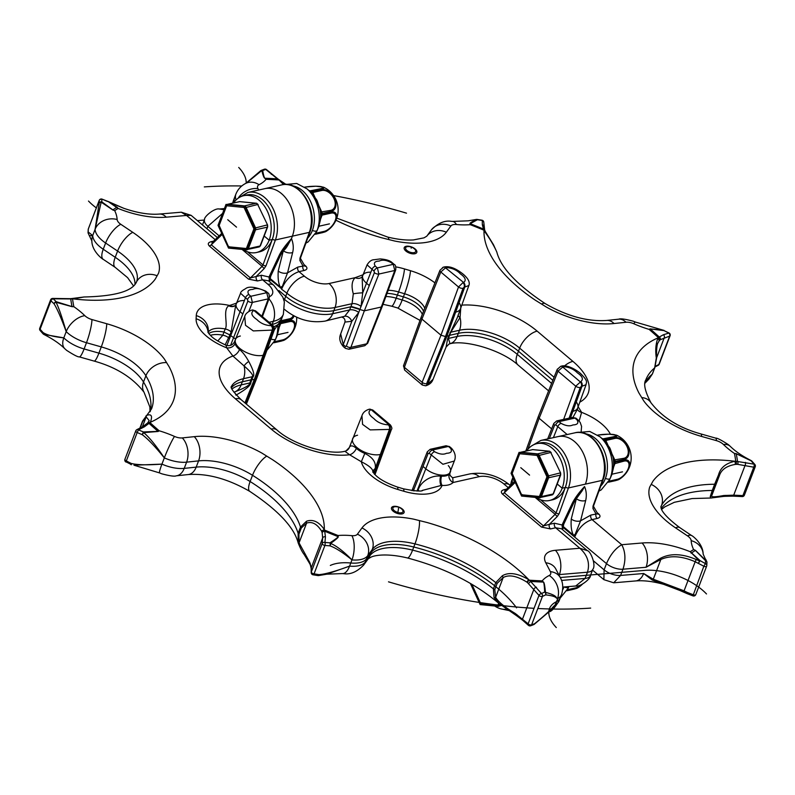 <?xml version="1.0" encoding="UTF-8"?>
<svg xmlns="http://www.w3.org/2000/svg" width="795" height="795" viewBox="0 0 795 795"><rect width="100%" height="100%" fill="white"/><g stroke="black" fill="none" stroke-linecap="round" stroke-linejoin="round"><path stroke-width="1.19" d="M529.271 625.595A2.236 1.471 -48.5 0 1 528.407 625.337A2.236 1.471 -48.5 0 1 528.138 623.807L538.99 595.405A2.236 1.292 141.4 0 1 541.514 593.547A2.236 1.709 64.5 0 1 542.438 596.429L545.638 594.889A2.236 1.709 -116 0 0 544.694 592.007L541.514 593.547L529.48 580.201A40.316 19.448 -159.1 0 0 528.755 579.684L526.747 582.039C516.8 575.868 508.949 574.378 503.185 577.558A2.236 0.576 -114.6 0 1 502.361 575.759C508.909 571.903 517.704 573.215 528.755 579.684A130.897 63.133 20.9 0 0 426.826 522.444L413.658 519.155A67.863 32.734 20.9 0 0 361.964 527.959L357.402 534.19A9.411 4.541 -159.1 0 1 351.887 535.661A62.268 30.031 20.9 0 0 338.054 535.512L338.064 536.605A2.236 1.809 -2 0 1 338.223 536.655L338.054 535.512A349.999 168.808 20.9 0 1 324.539 530.056L325.443 536.844L324.936 542.448L329.955 542.836C335.788 539.05 338.491 536.973 338.064 536.605A351.947 169.742 20.9 0 1 324.897 531.308A2.236 1.729 164.7 0 0 322.154 532.69L322.661 537.947L322.154 543.561A2.236 1.083 20.9 0 0 324.907 545.45L329.935 545.847A2.236 1.163 -68.9 0 0 330.641 543.422C336.186 539.388 338.72 537.132 338.223 536.655M321.548 531.08A38.081 18.364 -159.1 0 1 321.786 531.597A2.236 1.779 156.9 0 1 324.539 530.056A40.316 19.448 -159.1 0 0 324.3 529.51L321.548 531.08C317.066 523.925 312.087 521.272 306.602 523.1A2.236 1.401 -107.7 0 1 306.512 521.222C312.952 518.996 318.884 521.759 324.3 529.51A130.897 63.133 20.9 0 0 273.013 460.007L261.873 453.08A67.863 32.734 20.9 0 0 194.258 436.654L182.293 437.916A9.411 4.541 -159.1 0 1 174.493 436.425A62.268 30.031 20.9 0 0 159.159 430.781L158.046 431.377A2.236 1.709 57.6 0 1 158.185 431.466L159.159 430.781A349.999 168.808 20.9 0 1 150.007 422.632L144.362 426.826L138.419 429.866L143.398 431.953L158.046 431.377A351.947 169.742 20.9 0 1 149.112 423.437A2.236 1.819 -135.1 0 0 146.976 423.656L146.976 423.656A2.236 1.819 -135.1 0 0 146.618 424.222M147.641 423.139L150.344 422.264A40.316 19.448 -159.1 0 1 150.007 422.632A2.236 1.928 -137.1 0 0 147.671 422.94L149.192 420.605L146.181 416.888A2.236 1.988 -117 0 1 147.005 415.258C151.537 413.807 152.65 416.143 150.344 422.264A130.897 63.133 20.9 0 0 169.295 367.052L164.436 359.121A67.863 32.734 20.9 0 0 106.729 323.734L91.932 319.55A9.411 4.541 -159.1 0 1 84.826 315.665A62.268 30.031 20.9 0 0 73.846 306.691L72.017 306.582A2.236 0.924 90.1 0 1 72.077 306.681L73.846 306.691A349.999 168.808 20.9 0 1 72.554 298.95L53.195 298.801L56.256 301.712L72.017 306.582A351.947 169.742 20.9 0 1 70.745 299.039A2.236 1.173 -95.5 0 0 70.01 298.682L52.788 298.423A2.236 2.236 0 0 0 50.592 299.864A2.236 1.083 20.9 0 0 50.95 300.828L54.01 303.74A2.236 1.053 -30.9 0 1 56.057 302.279L72.077 306.681M157.032 275.736A17.47 15.264 -150.6 0 0 136.67 281.589C132.864 291.139 115.325 296.277 84.051 296.982L73.329 298.9A130.897 63.133 20.9 0 0 155.283 279.075L158.563 273.172A67.863 32.734 20.9 0 0 132.805 232.349L120.82 224.309A9.411 4.541 -159.1 0 1 117.133 219.519A62.268 30.031 20.9 0 0 114.689 210.635L112.801 209.969L114.689 210.635A349.999 168.808 20.9 0 1 118.097 208.449L107.961 201.413L123.782 208.3C137.376 212.961 149.221 214.879 159.298 214.064L181.3 212.205L186.567 215.455L191.128 215.346L181.3 212.205M269.455 281.629L269.028 277.008L261.446 275.249L250.415 277.932L211.271 244.81A3.359 1.729 -49.8 0 1 209.323 245.983C207.525 243.946 208.111 242.515 211.092 241.71L213.557 241.153M248.467 279.105A3.359 1.729 -49.8 0 0 250.415 277.932L262.092 266.335L264.169 268.601L256.308 276.392A3.359 2.375 -102.6 0 0 257.481 280.953L248.467 279.105L209.323 245.983M505.431 490.247A3.359 2.375 77.4 0 1 504.139 489.68C501.188 490.495 500.602 491.916 502.37 493.953L541.514 527.075L550.518 528.933L555.655 527.781L561.528 528.774L587.406 550.677L579.843 548.242L555.655 527.781A3.359 2.375 -102.6 0 1 554.493 523.219L562.075 524.978L562.502 529.599M502.361 575.759L495.772 582.606A113.427 54.706 20.9 0 0 414.97 543.899A50.393 24.307 20.9 0 0 372.289 549.464L367.727 555.695A26.881 12.958 -159.1 0 1 351.966 559.889C343.629 551.392 336.514 545.897 330.641 543.422A2.236 1.769 51.5 0 0 329.955 542.836A2.236 0.865 -85.7 0 1 329.935 545.847C335.411 547.735 342.754 552.416 351.966 559.889A17.47 7.632 95.4 0 0 351.887 535.661M497.183 583.321A2.236 1.083 -159.1 0 1 495.772 582.606L493.387 588.837L494.043 597.532A2.236 0.994 151.8 0 0 495.633 597.343L503.185 577.558L497.183 583.321L494.798 589.552L495.633 597.343C498.366 601.914 504.765 607.211 514.842 613.203L515.458 614.515M526.747 582.039A38.081 18.364 -159.1 0 1 527.423 582.526L538.99 595.405A2.236 1.083 20.9 0 0 542.438 596.429L531.597 624.83A2.236 1.083 -159.1 0 1 528.138 623.807L515.528 613.69A38.081 18.364 20.9 0 0 514.842 613.203M494.043 597.532L498.992 603.485L515.567 615.012A2.236 0.954 -54.1 0 1 515.528 613.69M312.703 574.497A2.236 0.954 -80.8 0 0 313.081 574.805L317.96 575.58A2.236 0.964 -81.1 0 0 318.944 574.636L314.065 573.851A2.236 1.083 -159.1 0 1 311.312 571.963A2.236 2.027 -0.3 0 0 311.203 572.599L311.173 568.375A2.236 2.027 -0.3 0 1 311.292 567.729L309.881 562.751A38.081 18.364 20.9 0 0 309.653 562.234L309.802 563.675M309.653 562.234L299.049 542.876L306.602 523.1L301.305 527.989L298.92 534.23L299.049 542.876L298.195 542.995C300.49 548.659 302.498 552.505 304.207 554.542L309.881 563.933A2.236 1.779 -23.1 0 1 309.881 562.751M321.786 531.597L322.154 532.69M298.92 534.23A2.236 1.083 -159.1 0 1 298.125 533.306L298.195 542.995M261.883 316.201L268.283 298.85L266.732 292.709L264.685 290.97C259.856 288.386 255.92 287.86 252.86 289.41C248.229 289.589 246.887 291.298 248.815 294.528A3.359 1.729 130.2 0 0 245.476 297.747L240.567 293.256L235.718 305.23L231.126 331.913L229.914 334.924L223.942 332.052L229.914 334.924A15.681 7.562 20.9 0 0 230.55 335.5L235.628 339.038L230.55 335.5A15.681 7.562 -159.1 0 1 229.914 334.924L225.164 344.851M208.797 333.532A22.399 10.802 -159.1 0 1 223.942 332.052L225.233 328.961C228.235 324.986 222.461 309.951 228.712 305.787L236.562 303.124M231.126 331.913A6.718 3.2 22.1 0 0 225.233 328.961A22.399 10.802 -159.1 0 0 208.181 332.27M228.821 337.954A6.718 3.279 19.6 0 0 222.858 335.192L217.751 341.015M223.942 332.052L222.858 335.192A22.399 10.802 -159.1 0 0 210.367 335.331M248.765 361.477A6.718 2.624 -39.4 0 0 244.085 365.939L232.915 356.031A6.718 3.379 -50.4 0 0 239.524 349.532C242.535 351.907 245.615 355.892 248.765 361.477C253.297 369.923 254.748 375.002 253.118 376.681L251.796 379.752L250.832 379.881L251.796 379.752A17.917 8.646 20.9 0 0 254.35 379.414A17.917 8.646 -159.1 0 1 251.796 379.752L250.813 382.723C250.783 385.376 245.814 389.52 235.906 395.175M244.939 402.896L254.35 379.414L255.732 379.096L273.291 330.829L272.854 330.074L253.307 330.919L245.506 325.294L244.741 316.539L234.555 341.681C232.736 345.159 229.884 346.332 225.999 345.209L226.684 347.822A39.869 19.229 -159.1 0 1 196.107 318.775L196.266 315.605A39.869 19.229 -159.1 0 1 228.592 305.26L229.367 305.419A6.718 5.654 51.7 0 0 235.638 305.201L235.638 305.201A6.718 5.654 51.7 0 0 235.708 305.141M239.524 349.532A17.43 8.407 -159.1 0 1 235.032 343.609L234.555 341.681M231.415 387.761A44.798 21.604 -159.1 0 1 242.326 381.789L250.832 379.881L252.273 376.711C253.754 375.618 251.021 372.03 244.085 365.939A17.47 12.372 77.4 0 1 243.518 378.678L252.273 376.711A6.718 2.753 24.6 0 1 253.118 376.681M250.813 382.723A6.718 3.697 16.9 0 0 249.888 382.942C250.177 384.979 244.91 388.049 234.078 392.144L233.929 392.183M250.832 379.881L249.888 382.942L241.143 384.909A17.47 12.372 -102.6 0 1 234.078 392.144A6.718 1.183 75.2 0 1 235.479 394.121M235.032 343.609A6.718 5.515 -16.9 0 1 226.684 347.822L232.915 356.031A62.268 30.031 -159.1 0 0 235.399 398.792L271.145 429.042A62.268 30.031 20.9 0 0 349.591 454.77L361.318 461.746C369.526 465.83 373.402 469.378 372.934 472.369M235.817 305.012L235.757 305.081A6.718 5.605 43.2 0 1 235.757 305.081L235.757 305.081A6.718 5.605 43.2 0 1 228.712 305.787A17.47 4.939 101.6 0 0 228.592 305.26M269.515 296.654A18.364 8.854 20.9 0 0 267.995 284.362A17.47 9.003 -49.8 0 1 273.818 285.316L268.481 280.804L262.608 279.81L257.481 280.953M578.243 494.609L582.069 490.913L584.544 486.56C578.899 492.612 574.765 498.266 572.152 503.533L562.075 524.978A6.718 2.474 25.2 0 0 563.725 524.213L562.651 529.728M576.057 498.803L576.375 498.684A6.718 3.826 -165.9 0 0 585.686 500.502C586.78 495.573 586.392 490.932 584.544 486.56L582.139 490.833C579.615 493.437 576.842 497.412 573.801 502.768L573.801 502.768A6.718 2.474 25.2 0 1 572.152 503.533M585.418 484.135A31.353 22.21 -102.6 0 0 581.761 450.368A31.353 22.21 -102.6 0 0 557.881 436.634L574.855 432.828A31.353 22.21 77.4 0 1 598.734 446.561A31.353 22.21 77.4 0 1 602.391 480.329L585.418 484.135A31.353 22.21 -102.6 0 0 581.761 450.368A31.353 22.21 -102.6 0 0 557.881 436.634L540.908 440.44A31.353 22.21 77.4 0 1 564.798 454.174A31.353 22.21 77.4 0 1 568.455 487.941L559.074 513.749A2.236 1.063 20 0 1 556.053 512.884L565.434 487.077A2.236 1.063 20 0 0 568.455 487.941L585.418 484.135M515.2 480.955L505.232 490.435L504.318 492.781L543.462 525.902L549.355 524.372A3.359 2.375 -102.6 0 0 550.518 528.933M554.493 523.219L549.355 524.372L557.216 516.571L555.139 514.315L543.462 525.902A3.359 1.729 -49.8 0 1 541.514 527.075M515.677 481.979L504.318 492.781A3.359 1.729 -49.8 0 1 502.37 493.953M417.902 491.022L418.21 490.227C419.869 482.644 430.453 474.923 440.668 476.135L441.613 476.175A15.194 7.324 20.9 0 0 449.245 474.148L454.323 461.011L442.934 464.28L431.268 454.959L417.007 491.032M418.21 490.227A6.718 3.12 -159.1 0 1 419.064 490.962M440.668 476.135A6.718 2.792 -87.1 0 0 441.076 485.487L442.099 485.427C447.197 485.666 450.864 484.692 453.1 482.505L452.743 477.755L469.944 473.899C484.354 471.703 497.61 475.38 509.724 484.94A17.47 9.003 -49.8 0 0 503.901 483.976L508.194 487.613M422.125 490.485L441.076 485.487A17.47 15.304 -157.2 0 1 441.941 485.795L442.099 485.427A6.718 3.289 -87.1 0 1 441.613 476.175M369.128 409.306A3.359 2.375 77.4 0 1 369.427 409.206L368.81 409.346C365.183 410.588 362.898 412.714 361.954 415.715L349.611 446.8C351.191 445.22 353.437 445.747 356.359 448.39A17.43 8.407 20.9 0 0 364.816 453.428C372.776 457.364 376.244 462.412 375.22 468.553A6.718 4.979 -3.4 0 0 372.954 472.011M364.816 453.428L361.318 461.746A39.869 19.229 20.9 0 0 397.828 489.472L403.84 491.25A39.869 19.229 20.9 0 0 441.941 485.795M361.954 415.715L362.57 424.371L370.182 429.886L389.451 429.419A3.379 2.256 -102.8 0 0 388.278 424.828L390.405 424.947C391.895 427.263 392.243 428.734 391.448 429.36A3.359 1.59 20 0 1 390.504 430.016L374.495 474.059M349.611 446.8A6.718 6.608 -114.3 0 1 346.034 450.904L348.916 447.943M356.359 448.39A6.718 3.548 -49.1 0 1 349.591 454.77L344.941 451.282L346.034 450.904M411.989 490.674L412.734 488.647L414.215 490.913L412.863 489.541M434.607 451.739A3.359 1.729 130.2 0 0 431.268 454.959L429.211 453.229A3.359 1.729 130.2 0 1 432.559 450.01L448.42 446.452A3.359 1.729 -49.8 0 1 449.543 446.631L446.045 445.747L448.42 446.452L450.477 448.181C452.504 451.401 451.182 453.1 446.522 453.289C443.491 454.82 439.526 454.303 434.607 451.739L432.559 450.01L430.175 449.304L427.293 451.818A3.359 1.58 21.6 0 0 428.117 453.528L413.38 490.833M390.504 430.016L389.451 429.419L375.22 468.553L374.415 474.267M390.405 424.957L372.706 409.972L371.215 409.733L388.904 424.699A3.359 2.375 -102.6 0 1 390.067 429.26M375.17 470.729A6.718 4.512 5.5 0 0 373.282 472.528M269.614 281.758L270.678 276.243A6.718 2.474 25.2 0 1 269.028 277.008L279.115 255.563A6.718 2.474 25.2 0 0 280.764 254.797L280.764 254.797C283.795 249.441 286.568 245.466 289.092 242.863L291.497 238.589L289.022 242.942C287.045 246.957 285.147 249.55 283.328 250.713L283.01 250.823M300.381 258.256L300.59 257.719A2.236 1.063 20 0 1 299.963 258.166L309.344 232.359A31.353 22.21 -102.6 0 0 305.687 198.591A31.353 22.21 -102.6 0 0 281.808 184.857L264.834 188.663A31.353 22.21 77.4 0 1 288.714 202.397A31.353 22.21 77.4 0 1 292.381 236.165L291.497 238.589C285.385 245.297 281.261 250.952 279.115 255.563M212.384 242.276A3.359 2.375 77.4 0 1 211.092 241.71M222.63 234.008L211.271 244.81L212.881 242.237M281.808 184.857C300.43 179.531 318.626 211.092 309.971 231.921A2.236 1.063 -160 0 1 309.344 232.359L292.381 236.165A31.353 22.21 77.4 0 0 288.714 202.397A31.353 22.21 77.4 0 0 264.834 188.663L247.861 192.47A31.353 22.21 -102.6 0 1 271.751 206.203A31.353 22.21 -102.6 0 1 275.408 239.971L266.027 265.769A2.236 1.063 -160 0 1 263.006 264.914L272.387 239.106A2.236 1.063 20 0 0 275.408 239.971L292.381 236.165L291.497 238.589C293.375 243.508 293.753 248.149 292.639 252.522A6.718 3.826 -165.9 0 1 283.328 250.713L278.23 271.035A6.718 3.826 -165.9 0 0 287.542 272.854L297.857 267.08A3.359 2.375 -102.6 0 0 299.019 271.642L304.157 270.489C307.109 269.674 307.705 268.253 305.926 266.216L304.048 264.626M111.221 203.053L107.961 201.413A2.236 0.984 -60 0 0 107.504 201.483L102.088 199.138L107.832 201.403M88.066 232.677A2.236 1.888 2.5 0 1 88.175 231.951L88.315 229.01L99.166 200.608A2.236 1.978 -179.7 0 1 101.83 199.306L101.83 201.86L112.85 209.89A351.947 169.742 20.9 0 1 116.994 207.247L107.772 201.314A2.236 2.236 0 0 1 108.001 201.413M561.548 580.42L585.1 578.432A13.435 6.479 20.9 0 0 590.427 575.56C591.112 578.353 580.33 587.187 575.739 585.995L585.1 578.432L587.485 572.201C590.109 563.208 587.565 555.218 579.843 548.242L555.417 550.299A26.434 12.75 20.9 0 0 545.777 562.781L550.369 571.615A17.47 13.455 -27.5 0 1 560.415 577.846C560.952 578.83 564.539 584.683 561.528 594.571A26.881 12.958 -159.1 0 1 557.851 598.466L557.643 598.168C555.109 598.655 559.481 595.992 545.459 592.345A2.236 1.769 -8.8 0 0 544.694 592.007C544.366 585.617 543.909 582.308 543.333 582.079L542.21 580.877L543.462 582.059A2.236 1.183 -41.9 0 0 543.333 582.079A351.947 169.742 20.9 0 1 530.941 581.443A2.236 0.944 131.8 0 0 528.735 583.59M318.696 575.5L326.825 574.179L349.581 566.12A17.47 7.632 95.4 0 1 342.406 573.583L326.825 574.179L318.547 575.59A2.236 0.616 83.8 0 1 318.378 575.53M317.96 575.58A2.236 2.236 0 0 0 318.547 575.59A2.236 0.616 83.8 0 0 318.944 574.636C324.946 574.268 335.162 571.426 349.581 566.12L351.966 559.889M311.203 572.599A2.236 2.236 0 0 0 313.081 574.805A2.236 0.954 -80.8 0 0 314.065 573.851L324.907 545.45A2.236 0.855 94.5 0 0 324.936 542.448A2.236 1.838 -174.9 0 0 322.154 543.561L311.312 571.963L311.292 567.729L322.661 537.947A2.236 1.838 -174.9 0 1 325.443 536.844M215.157 239.643L186.567 215.455L166.225 217.174A64.147 30.935 20.9 0 1 118.097 208.449L116.994 207.247A2.236 1.61 -42.4 0 1 117.203 207.247M174.493 436.425A17.47 1.62 113.8 0 0 164.327 457.89C155.989 445.528 149.112 437.111 143.706 432.629L158.185 431.466M306.512 521.222L300.5 527.065A113.427 54.706 20.9 0 0 252.512 475.291A50.393 24.307 20.9 0 0 198.571 460.881L186.606 462.153A26.881 12.958 -159.1 0 1 164.327 457.89C154.945 446.303 147.562 438.552 142.156 434.636L143.706 432.629A2.236 1.053 87.3 0 0 143.398 431.953L142.156 434.636L137.177 432.54L138.419 429.866A2.236 1.65 -117.1 0 0 136.839 429.668A2.236 2.236 0 0 0 135.776 430.87A2.236 1.083 20.9 0 0 137.177 432.54L126.326 460.941A2.236 1.083 -159.1 0 1 124.924 459.262A2.236 2.236 0 0 0 125.998 462.054L126.326 460.941L131.165 463.425C137.098 464.966 147.353 465.204 161.942 464.121A17.47 1.62 113.8 0 0 159.596 472.936L133.967 465.204L161.942 464.121L164.327 457.89M131.165 463.425A2.236 0.537 101.7 0 0 131.384 464.727A2.236 2.236 0 0 1 130.827 464.528L131.165 463.425M126.186 461.915L131.006 464.389M142.375 426.845L146.181 416.888L142.623 421.638L140.208 427.949M43.795 334.387L63.819 337.865A17.47 10.256 134.4 0 0 64.763 348.677C59.814 343.808 53.195 339.246 44.908 334.983L43.655 334.317A2.236 1.59 119.5 0 0 43.795 334.387M43.328 334.039A2.236 1.322 -41.6 0 1 43.079 333.85A2.236 1.322 -41.6 0 1 43.019 332.529C46.766 335.003 53.702 336.782 63.819 337.865L66.204 331.634C62.119 317.354 58.731 307.576 56.057 302.279L56.256 301.712A2.236 1.411 -46.5 0 0 54.01 303.74C57.111 308.639 61.175 317.94 66.204 331.634A17.47 10.256 134.4 0 1 84.826 315.665M52.788 298.423A2.236 0.795 -87.3 0 1 53.195 298.801A2.236 1.421 133.7 0 0 50.95 300.828L40.098 329.229L43.019 332.529A2.236 1.59 119.5 0 0 43.655 334.317A2.236 2.236 0 0 1 43.079 333.85L40.157 330.541A2.236 1.332 -41.3 0 1 40.098 329.229A2.236 1.083 -159.1 0 1 39.75 328.265A2.236 2.236 0 0 0 40.157 330.541M89.269 235.698L92.697 235.578A17.47 14.976 177.2 0 0 91.842 240.895L88.126 233.104A2.236 2.147 166.2 0 1 88.175 231.951L92.697 235.578L95.082 229.348L101.164 202.168L112.801 209.969M99.385 200.181A2.236 1.083 20.9 0 0 99.196 200.429L88.354 228.831A2.236 2.236 0 0 0 88.205 229.507A2.236 1.888 3.2 0 1 88.315 229.01A2.236 1.083 -159.1 0 1 88.354 228.831A2.236 1.083 -159.1 0 1 88.444 228.672M102.088 199.138A2.236 2.236 0 0 0 99.196 200.429A2.236 1.083 20.9 0 0 99.166 200.608L99.166 203.162A2.236 1.6 7.2 0 1 101.164 202.168A2.236 1.252 125.6 0 1 101.83 201.86A2.236 1.978 -0.5 0 0 99.166 203.162L95.082 229.348A17.47 14.976 177.2 0 1 117.133 219.519M147.005 415.258L145.942 415.974M536.486 587.247A2.236 1.292 141.4 0 0 533.962 589.115L522.593 618.888A2.236 1.471 -48.5 0 0 522.862 620.418L528.407 625.337A2.236 2.236 0 0 0 530.682 625.764L533.733 624.602A2.236 1.809 -111 0 0 534.638 623.678C553.34 608.523 552.356 606.823 554.9 605.343L557.822 598.486A2.236 1.083 20.9 0 0 557.851 598.466L557.623 598.228C555.298 598.893 558.428 596.26 545.638 594.889A2.236 1.978 -94.1 0 0 545.459 592.345C544.863 585.816 544.187 582.387 543.462 582.059M533.733 624.602A2.236 2.236 0 0 0 534.23 624.333A2.236 1.431 54.6 0 0 534.638 623.678L531.597 624.83A2.236 1.799 -110.5 0 1 530.682 625.764M547.914 612.448L554.88 605.402A17.47 13.972 63.7 0 1 549.146 611.663L534.23 624.333A2.236 1.431 54.6 0 1 534.041 624.443M554.9 605.343A2.236 1.779 63.2 0 1 554.88 605.402L555.476 604.697A2.236 1.083 20.9 0 0 555.476 604.697L557.851 598.466M248.815 294.528L250.872 296.267L252.393 302.418L248.875 311.302M273.291 330.829A3.359 1.59 20 0 0 274.225 330.163C275.04 329.647 274.682 328.176 273.182 325.761L271.065 325.652A3.359 2.375 -102.6 0 1 272.238 330.213L254.35 379.414L256.686 378.43L274.225 330.163A3.359 1.59 20 0 0 273.381 328.504M244.741 316.539C245.248 314.045 247.513 311.928 251.518 310.179L251.518 310.179A3.379 2.395 72.9 0 1 253.386 310.696L255.483 310.785L252.214 310.01A3.359 2.375 77.4 0 1 253.993 310.547L271.691 325.513A3.359 2.375 -102.6 0 1 272.854 330.074M335.947 220.225A130.897 63.133 20.9 0 0 381.481 237.735L394.638 241.014A67.863 32.734 20.9 0 0 446.333 232.22L450.894 225.979A9.411 4.541 -159.1 0 1 456.409 224.518A62.268 30.031 20.9 0 0 470.243 224.667L470.183 223.703A2.236 1.997 170.8 0 0 470.014 223.663L470.243 224.667A349.999 168.808 20.9 0 1 483.758 230.113L482.327 224.727L482.297 220.503L477.427 219.718L470.183 223.703A351.947 169.742 20.9 0 1 483.35 229.01A2.236 1.898 -24.1 0 1 484.652 230.003L483.797 222.401A2.236 2.236 0 0 0 481.919 220.195L477.04 219.42A2.236 0.964 98.9 0 1 477.427 219.718A2.236 1.948 -119.8 0 0 476.622 219.47C471.713 221.845 469.507 223.236 470.014 223.663M485.198 231.325A2.236 1.779 -23.1 0 0 483.758 230.113A40.316 19.448 -159.1 0 0 484.006 230.659L485.338 231.554L493.466 244.691L496.805 252.005C493.784 245.267 489.521 238.152 484.006 230.659A130.897 63.133 20.9 0 0 535.283 300.162L546.423 307.089A67.863 32.734 20.9 0 0 614.038 323.525L626.003 322.263A9.411 4.541 -159.1 0 1 633.804 323.754A62.268 30.031 20.9 0 0 649.137 329.388L650.201 328.931A2.236 1.898 -112.9 0 0 650.062 328.852L649.137 329.388A349.999 168.808 20.9 0 1 658.29 337.547L663.408 334.745L668.814 333.085L663.994 330.611L650.201 328.931A351.947 169.742 20.9 0 1 659.135 336.871A2.236 1.988 51.9 0 1 660.228 339.743L669.668 336.106A2.236 1.083 20.9 0 0 670.076 335.738A2.236 2.236 0 0 0 669.002 332.946L663.994 330.611A2.236 1.232 -83.5 0 0 663.557 330.273L650.062 328.852M656.372 358.336L656.312 357.969C655.199 350.456 655.756 343.768 657.962 337.915A130.897 63.133 20.9 0 0 639.001 393.118L643.861 401.048A67.863 32.734 20.9 0 0 701.568 436.435L716.375 440.629A9.411 4.541 -159.1 0 1 723.47 444.504A62.268 30.031 20.9 0 0 734.461 453.488L736.22 453.726A2.236 1.103 -80.7 0 0 736.17 453.637L734.461 453.488A349.999 168.808 20.9 0 1 735.743 461.219L754.038 464.151L751.126 460.852L736.22 453.726A351.947 169.742 20.9 0 1 737.502 461.269A2.236 1.342 93.3 0 1 737.681 464.34L753.759 467.192A2.236 1.083 20.9 0 0 755.25 466.735A2.236 2.236 0 0 0 754.843 464.459L751.921 461.15A2.236 1.322 138.4 0 0 751.126 460.852L736.17 453.637M735.455 464.389A38.081 18.364 -159.1 0 1 736.19 464.34A2.236 1.342 86.7 0 0 735.743 461.219A40.316 19.448 -159.1 0 0 734.968 461.269L735.455 464.389C726.67 465.84 721.304 469.626 719.356 475.728A2.236 0.537 -152.7 0 0 718.541 474.863C720.429 467.738 725.905 463.207 734.968 461.269A130.897 63.133 20.9 0 0 653.013 481.104L649.744 486.997A67.863 32.734 20.9 0 0 675.502 527.83L687.476 535.87A9.411 4.541 -159.1 0 1 691.173 540.65A62.268 30.031 20.9 0 0 693.608 549.544L695.436 550.349L693.608 549.544A349.999 168.808 20.9 0 1 690.199 551.72L699.501 560.932L696.221 559.521C682.229 553.558 670.334 553.141 660.536 558.259L646.017 567.272L622.982 569.21A13.435 6.479 -159.1 0 1 606.486 563.615L562.86 527.214M597.85 514.007L597.939 514.077A3.359 1.729 130.2 0 0 598.973 514.196C600.772 516.233 600.185 517.654 597.204 518.459L592.066 519.612C584.424 522.126 578.681 527.86 574.815 536.814A3.359 1.59 20 0 0 574.715 536.734L575.093 534.469L573.483 535.224L574.467 536.784M283.596 184.549A130.897 63.133 20.9 0 1 279.542 180.485L285.773 184.45M593.557 560.922L604.111 569.846L603.872 579.654L592.523 570.055M549.325 438.552L554.622 425.166L555.715 424.858L567.173 434.547M561.041 366.266A3.359 2.375 77.4 0 1 561.34 366.167C566.199 364.517 574.755 368.681 580.211 373.203C589.065 381.739 585.995 382.435 586.064 384.701L581.98 386.251A3.379 2.514 -102.4 0 0 580.807 381.66L575.729 386.181L563.655 419.372M586.064 384.701L576.981 410.011L573.036 417.305M577.339 408.998A6.718 5.515 163.1 0 0 581.612 412.347L579.128 421.002M269.813 279.244L281.678 288.764A3.359 1.59 -160 0 1 281.768 288.843C285.504 279.999 291.258 274.265 299.019 271.642L304.406 276.193A17.47 9.003 130.2 0 0 286.906 293.196L281.619 289.231L280.436 287.253C278.518 284.093 277.783 278.687 278.23 271.035M696.221 559.521L695.178 561.737C681.852 555.983 670.404 555.228 660.844 559.471L653.291 579.237A2.236 1.719 116.7 0 1 652.228 580.012L643.642 573.503L653.291 579.237L684.078 590.824L695.178 561.737L703.843 566.239L705.413 563.635L700.057 560.604L698.497 563.208L699.501 560.932A2.236 0.795 129.2 0 1 700.057 560.604L690.199 551.72A64.147 30.935 20.9 0 0 642.072 542.995L621.73 544.714C615.429 548.391 610.351 554.691 606.486 563.615L604.111 569.846A13.435 6.479 -159.1 0 0 620.597 575.441L613.7 582.795L603.872 579.654M219.142 235.847L207.873 226.317L223.425 212.682M281.42 288.814L287.542 272.854L292.639 252.522M282.046 286.498L280.436 287.253L269.972 278.389M299.963 258.166L299.914 260.581A2.236 1.868 150.1 0 0 300.44 258.385L304.892 266.096A3.359 1.729 130.2 0 0 305.926 266.216M297.857 267.08L304.594 265.778M299.914 260.581L302.994 265.928A3.359 2.375 -102.6 0 0 304.157 270.489M363.067 274.762L355.206 277.664A6.718 5.764 43.8 0 0 362.152 276.819L362.699 292.848L361.039 306.453L359.837 309.484L364.349 310.825L350.834 306.8M364.349 310.825L350.893 347.365L366.783 343.808A3.359 1.58 21.6 0 0 367.707 343.182L364.826 345.696L366.783 343.808L381.322 307.019L382.256 306.373L395.741 269.783A3.359 1.66 20.2 0 1 394.787 270.479L378.887 274.046L377.377 267.895L375.32 266.166C373.292 262.946 374.614 261.247 379.275 261.068C382.306 259.528 386.281 260.045 391.19 262.608L393.237 264.338L394.787 270.479L381.322 307.019L364.349 310.825L378.887 274.046A3.359 1.58 -158.4 0 1 374.395 272.655L374.028 271.115L367.081 264.844L362.371 276.481M340.677 333.989C338.879 338.233 339.783 342.446 343.4 346.63L343.4 346.63A3.359 1.729 -49.8 0 1 343.241 344.632L351.827 321.319L358.734 312.495L346.362 346.073L345.298 346.372L343.241 344.632L340.677 333.989L344.96 322.074L351.827 321.319A6.718 4.7 59.9 0 0 344.732 316.271L349.671 309.911L350.814 306.8L333.85 310.606A35.835 17.281 20.9 0 1 285.723 296.306L278.926 290.553M375.32 266.166A3.359 1.729 130.2 0 0 371.981 269.386L362.699 292.848A6.718 0.636 -5.9 0 0 353.298 293.842L352.056 303.68L350.814 306.8M304.406 276.193A18.364 8.854 -159.1 0 0 329.07 283.527L355.206 277.664C351.837 280.804 351.201 286.19 353.298 293.842M443.858 267.08A3.379 2.385 81.8 0 1 444.196 266.971A3.379 2.385 81.8 0 1 445.925 267.517L440.798 271.999A3.359 1.65 21.8 0 1 439.993 270.23L421.102 317.384L421.926 319.093L440.977 335.212L458.516 286.985L462.988 282.623A3.359 2.375 -102.6 0 1 464.151 287.184L463.038 288.277L445.488 336.553L440.977 335.212L445.488 336.553L426.607 383.697L427.014 384.422L427.63 384.283L446.879 336.235L445.488 336.553L446.879 336.235A17.917 8.646 20.9 0 0 449.006 335.53L457.244 317.821L468.851 285.514L464.767 287.045L446.879 336.235A17.917 8.646 20.9 0 0 449.006 335.53L447.665 338.581L446.084 347.057L448.966 344.096A6.718 6.608 -114.3 0 1 450.059 343.718L450.079 343.738A17.47 12.372 -102.6 0 0 457.125 336.474L459.5 330.243L450.745 332.211L460.066 317.503L460.762 308.033M427.014 384.422A3.359 2.375 77.4 0 1 425.573 385.794L426.19 385.654A3.359 2.375 77.4 0 0 427.63 384.283L433.046 379.285L446.084 347.057M449.97 332.548A6.718 3.697 -163.1 0 1 450.745 332.211L448.37 338.441L450.059 343.718C465.323 339.584 501.715 349.989 518.022 364.994A17.47 9.003 -49.8 0 1 517.277 354.351A44.798 21.604 20.9 0 0 457.125 336.474L448.37 338.441A6.718 2.753 -155.4 0 0 447.665 338.581M458.089 315.148A6.718 2.792 -167.3 0 0 460.066 317.503A17.47 12.372 77.4 0 1 459.5 330.243A44.798 21.604 20.9 0 1 519.662 348.121L554.075 377.247M284.59 309.484L285.276 310.06C297.39 319.62 310.646 323.297 325.056 321.101L344.732 316.271M346.362 346.073A3.359 1.66 -159.8 0 0 350.893 347.365L348.955 349.253L345.457 348.369A3.359 1.729 -49.8 0 1 345.298 346.372M382.256 306.373L367.707 343.182M468.851 285.514C470.143 282.394 468.334 278.697 463.455 274.404C457.592 269.664 450.735 265.679 444.196 266.971L443.511 267.12A3.359 2.375 77.4 0 1 445.289 267.647L463.604 282.483C466.486 280.337 465.423 277.465 460.404 273.868C456.837 269.992 452.007 267.885 445.925 267.517M440.977 335.212L422.115 382.306L404.397 367.31A3.359 1.59 20 0 1 403.552 365.64L404.595 370.053L404.397 367.31L421.926 319.093L421.231 318.278M426.607 383.697A3.359 1.65 -158.2 0 1 422.115 382.306L422.294 385.019L404.595 370.043M593.636 505.69L593.636 505.69A2.236 1.063 -160 0 1 593.01 506.137L602.391 480.329A2.236 1.063 -160 0 0 603.017 479.892L593.428 506.226M597.641 513.759L590.904 515.051L580.579 520.824A6.718 3.826 -165.9 0 1 571.267 519.006C570.721 526.22 571.456 531.626 573.483 535.224L563.019 526.37M585.686 500.502L580.579 520.824L575.093 534.469M582.069 490.913L576.375 498.684L571.267 519.006M597.939 514.077L593.487 506.345A2.236 1.868 -29.9 0 1 592.961 508.552L596.041 513.898A3.359 2.375 -102.6 0 0 597.204 518.459M590.904 515.051A3.359 2.375 -102.6 0 0 592.066 519.612L621.73 544.714C625.496 551.8 625.913 559.968 622.982 569.21L620.597 575.441L643.642 573.503A17.47 10.812 85.2 0 1 635.702 580.936L613.7 582.795M660.536 558.259A2.236 0.795 -115.9 0 1 660.844 559.471L646.017 567.272A17.47 10.812 85.2 0 0 642.072 542.995M684.078 590.824L687.317 592.464L687.039 593.587L683.799 591.967L684.078 590.824M695.834 594.392A2.236 1.083 -159.1 0 1 695.804 594.571A2.236 2.236 0 0 1 692.912 595.862L703.843 566.239A2.236 1.083 20.9 0 0 706.646 566.169A2.236 2.236 0 0 0 706.795 565.493A2.236 1.888 3.2 0 0 705.413 563.635L705.553 560.704L695.396 550.418A351.947 169.742 20.9 0 1 691.253 553.062A2.236 1.451 146.4 0 0 691.044 553.072M258.693 190.035L257.928 188.564A9.411 4.541 -159.1 0 1 259.061 184.698A62.268 30.031 20.9 0 0 266.087 179.302A349.999 168.808 20.9 0 1 278.816 179.968A2.236 0.954 -54.1 0 1 279.433 179.988L280.128 180.485L279.542 180.485A40.316 19.448 -159.1 0 1 278.816 179.968L265.729 169.405L262.688 170.547C263.572 175.486 264.318 178.05 264.914 178.239L266.087 179.302L264.785 178.259A2.236 1.371 128.5 0 1 264.914 178.239A351.947 169.742 20.9 0 1 277.306 178.875A2.236 1.113 -56.8 0 1 277.912 178.935L266.593 169.663A2.236 2.236 0 0 0 264.318 169.236L261.267 170.398A2.236 1.809 69 0 1 262.688 170.547A2.236 1.958 162.7 0 0 261.793 170.547C263.036 175.407 264.029 177.981 264.785 178.259M456.409 224.518A17.47 7.632 -84.6 0 0 452.594 221.417L468.175 220.821L476.622 219.47A2.236 0.616 83.8 0 0 476.453 219.41A2.236 0.616 83.8 0 0 476.304 219.5M483.797 222.401A2.236 2.027 -0.3 0 0 482.297 220.503A2.236 0.954 -80.8 0 0 481.919 220.195M633.804 323.754A17.47 1.62 -66.2 0 1 635.404 322.064L663.557 330.273A2.236 0.537 101.7 0 1 663.616 330.273A2.236 0.537 101.7 0 1 663.716 330.352M496.945 252.502L496.805 252.005L496.945 252.502C501.098 267.945 517.177 284.978 545.191 303.601A17.47 5.764 -58 0 0 541.574 304.028M655.279 366.316L658.826 364.507A2.236 1.083 -159.1 0 0 659.224 364.13A2.236 2.236 0 0 1 658.161 365.332A2.236 1.65 -117.1 0 0 658.826 364.507L669.668 336.106A2.236 1.838 73 0 0 668.814 333.085L669.002 332.946M659.254 340.707A38.081 18.364 -159.1 0 1 659.572 340.349A2.236 1.928 42.9 0 0 658.29 337.547A40.316 19.448 -159.1 0 0 657.962 337.915L659.254 340.707L657.594 343.539C656.74 346.272 656.392 351.151 656.571 358.177L654.812 367.678A2.236 1.083 -159.1 0 1 654.643 367.916A113.427 54.706 20.9 0 0 645.818 379.901C643.274 383.796 644.993 391.418 650.966 402.767A17.47 12.998 -31.3 0 0 641.804 397.57M659.572 340.349L660.228 339.743M652.466 373.62A2.236 1.083 -159.1 0 1 652.437 373.908A2.236 1.083 -159.1 0 1 652.258 374.147L648.939 379.116L645.023 383.16M742.212 496.577L733 496.14A2.236 0.795 -87.3 0 0 733.706 495.166L742.918 495.593A2.236 1.083 -159.1 0 0 744.408 495.136A2.236 2.236 0 0 1 742.212 496.577A2.236 0.795 -87.3 0 0 742.918 495.593L753.759 467.192A2.236 0.974 101.8 0 0 754.038 464.151A2.236 1.332 -41.3 0 1 754.843 464.459M745.362 462.342A2.236 0.974 101.7 0 1 745.084 465.393L733.706 495.166L724.285 495.494A38.081 18.364 20.9 0 0 723.559 495.543L721.671 496.1M723.559 495.543C714.665 497.223 710.75 497.213 711.803 495.504L719.356 475.728L715.629 483.907L711.803 495.504A2.236 2.117 -178.2 0 1 710.233 496.637L710.949 498.018L723.271 496.448A2.236 1.342 -93.3 0 0 724.285 495.494M736.19 464.34L737.681 464.34M713.254 490.137A2.236 1.083 -159.1 0 1 712.26 490.475L710.233 496.637M706.934 562.323A2.236 2.147 166.2 0 0 706.089 560.723A2.236 1.063 -45.1 0 0 705.553 560.704A2.236 1.888 -177.5 0 1 706.934 562.522L706.795 565.493A2.236 1.888 3.2 0 1 706.685 565.99A2.236 1.083 20.9 0 1 706.646 566.169L695.804 594.571A2.236 1.083 -159.1 0 1 693.002 594.64L687.317 592.464L687.228 593.686L692.912 595.862M691.173 540.65A17.47 14.976 -2.8 0 1 703.158 554.105L706.089 560.723L695.436 550.349M718.541 474.863L714.635 484.244A113.427 54.706 20.9 0 0 661.549 505.391A50.393 24.307 20.9 0 0 660.884 506.763M652.228 580.012L683.78 591.947M751.673 460.961A2.236 1.59 119.5 0 0 751.345 460.683L751.345 460.683A2.236 1.59 119.5 0 0 751.205 460.613L750.092 460.017C741.805 455.754 735.186 451.192 730.237 446.323A17.47 10.256 -45.6 0 0 723.47 444.504M656.312 357.969L654.643 367.916L652.258 374.147A113.427 54.706 20.9 0 0 645.103 382.574M247.086 182.552L261.793 170.547A2.236 1.431 54.6 0 0 260.77 170.667L245.854 183.337A17.47 13.972 -116.3 0 1 259.061 184.698M266.593 169.663A2.236 1.471 -48.5 0 0 265.729 169.405A2.236 1.799 -110.5 0 0 264.318 169.236M225.015 208.529L219.261 209.006L224.528 209.781M556.679 420.933L559.064 421.638L561.111 423.377C565.941 425.961 569.876 426.488 572.937 424.937C577.568 424.759 578.919 423.049 576.981 419.82A3.359 1.729 -49.8 0 1 578.094 420.008L576.047 418.269L572.549 417.375L556.679 420.943L553.787 423.457A3.359 1.58 21.6 0 0 554.622 425.166M576.981 419.82L574.924 418.081L572.549 417.375M558.15 368.761A3.359 1.65 21.8 0 0 557.206 369.417L538.314 416.57L539.149 418.279L551.65 428.863M538.454 417.464L539.149 418.279L558.01 371.185L563.128 366.704C568.813 366.922 573.553 368.969 577.369 372.835C582.516 376.353 583.669 379.295 580.807 381.66M263.96 235.837L269.147 240.219L272.228 239.524A29.117 20.62 77.4 0 1 259.558 251.816L256.467 252.512A29.117 20.62 77.4 0 1 242.644 249.203M272.228 239.524A29.117 20.62 -102.6 0 0 269.108 207.962A29.117 20.62 -102.6 0 0 246.808 194.994L243.727 195.689A29.117 20.62 -102.6 0 0 233.66 202.914M243.727 195.689A29.117 20.62 -102.6 0 1 266.027 208.658A29.117 20.62 -102.6 0 1 269.147 240.219A29.117 20.62 77.4 0 1 256.467 252.512M557.007 483.807L562.194 488.19L565.275 487.494A29.117 20.62 77.4 0 1 552.595 499.797L549.514 500.482A29.117 20.62 77.4 0 1 535.681 497.173M565.275 487.494A29.117 20.62 -102.6 0 0 562.154 455.933A29.117 20.62 -102.6 0 0 539.855 442.964L536.774 443.66A29.117 20.62 -102.6 0 0 526.707 450.894M536.774 443.66A29.117 20.62 -102.6 0 1 559.074 456.628A29.117 20.62 -102.6 0 1 562.194 488.19A29.117 20.62 77.4 0 1 549.514 500.482M506.882 609.218A29.117 20.62 77.4 0 1 494.252 605.691M307.725 238.093A29.117 20.62 -102.6 0 0 312.346 230.53A29.117 20.62 77.4 0 0 292.52 185.831M600.772 486.063A29.117 20.62 -102.6 0 0 605.383 478.501A29.117 20.62 77.4 0 0 585.567 433.802M562.691 589.82A29.117 20.62 -102.6 0 0 563.953 587.018A29.117 20.62 77.4 0 0 563.963 586.978M318.298 227.807L321.2 214.938L322.243 214.084L331.187 212.076A12.253 6.32 -49.8 0 1 335.798 220.215A12.253 6.32 -49.8 0 1 323.525 232.13A25.082 17.768 77.4 0 1 323.138 232.418A12.253 1.958 -3.3 0 0 326.02 231.454L326.02 231.454A25.082 25.082 0 0 0 323.486 187.173L323.486 187.173A12.253 1.958 176.7 0 1 320.663 189.28A2.236 1.59 -102.6 0 0 319.858 188.922L310.01 190.87A2.236 0.507 -78.1 0 1 310.06 190.87L308.788 190.403M321.2 214.938A25.082 17.768 -102.6 0 0 321.101 213.05L319.799 208.608L313.618 195.222L311.491 192.251L321.101 189.637A12.253 8.278 -125.9 0 1 334.566 198.641A12.253 8.278 -125.9 0 1 331.147 211.42L322.204 213.428L321.101 213.05A2.236 1.431 -50.6 0 0 321.269 211.947L320.007 209.522M312.395 230.381A3.587 1.729 20.9 0 0 317.116 230.431A30.498 21.604 -102.6 0 0 307.009 188.862L310.378 191.794A25.48 18.056 -102.6 0 1 313.618 195.222A2.236 1.322 -36.9 0 1 313.697 195.312L312.773 192.499L321.717 190.492A2.236 1.59 77.4 0 0 321.101 189.637A25.082 17.768 -102.6 0 0 320.663 189.28L311.72 191.277L308.947 190.542M321.717 190.492A11.16 7.543 -125.9 0 1 333.979 198.68A11.16 7.543 -125.9 0 1 330.869 210.327L321.269 211.947M312.524 193.006A2.236 1.938 16.8 0 0 311.491 192.251A25.082 17.768 -102.6 0 0 310.239 191.188A2.236 0.507 -78.1 0 0 310.06 190.87L310.418 190.929M320.633 217.989L322.084 215.137L331.038 213.13A2.236 1.59 77.4 0 0 331.187 212.076A25.082 17.768 -102.6 0 0 331.147 211.42A2.236 1.59 -102.6 0 0 330.869 210.327M321.21 214.938A2.236 0.994 35.8 0 1 321.488 215.743M318.755 226.674A2.236 1.083 20.9 0 1 318.755 226.704A2.236 1.083 20.9 0 0 318.755 226.704L316.609 231.663A30.498 21.604 77.4 0 0 317.116 230.431L318.964 226.227L329.448 223.872M309.831 190.82L310.905 190.919A2.236 1.59 -102.6 0 1 311.72 191.277M276.859 336.315L279.77 323.446L280.804 322.591L289.748 320.584A12.253 6.32 -49.8 0 1 294.359 328.723A12.253 6.32 -49.8 0 1 282.096 340.648A25.082 17.768 77.4 0 1 281.698 340.936A12.253 1.958 -3.3 0 0 284.58 339.962L284.58 339.962A25.082 25.082 0 0 0 296.654 317.165M294.061 315.903A12.253 8.278 -125.9 0 1 289.718 319.938L280.764 321.945L279.661 321.558M279.194 326.507L280.645 323.644L289.599 321.637A2.236 1.59 77.4 0 0 289.748 320.584A25.082 17.768 -102.6 0 0 289.718 319.938A2.236 1.59 -102.6 0 0 289.44 318.835L280.893 320.753M279.76 323.168A25.082 17.768 -102.6 0 1 279.77 323.446A2.236 0.994 35.8 0 1 280.049 324.251M277.316 335.212A2.236 1.083 20.9 0 0 277.326 335.192A2.236 1.083 20.9 0 1 277.306 335.242L275.169 340.18A30.498 21.604 77.4 0 0 275.676 338.938L277.525 334.735L288.019 332.389M611.782 474.704A2.236 1.083 20.9 0 0 611.792 474.675L614.247 462.909L615.29 462.054L624.234 460.047A12.253 6.32 -49.8 0 1 628.845 468.185A12.253 6.32 -49.8 0 1 616.572 480.101A25.082 17.768 77.4 0 1 616.175 480.389A12.253 1.958 -3.3 0 0 619.067 479.425L619.067 479.425A25.082 25.082 0 0 0 616.532 435.153L616.532 435.153A12.253 1.958 176.7 0 1 613.71 437.25A2.236 1.59 -102.6 0 0 612.905 436.892L603.047 438.85A2.236 0.507 -78.1 0 1 603.107 438.85L601.835 438.383M613.68 465.969L614.535 463.714A2.236 0.994 35.8 0 0 614.247 462.909A25.082 17.768 -102.6 0 0 614.138 461.021L612.846 456.578L606.664 443.193L604.538 440.221L614.138 437.618A12.253 8.278 -125.9 0 1 627.613 446.611A12.253 8.278 -125.9 0 1 624.194 459.391L615.25 461.398L614.138 461.021A2.236 1.431 -50.6 0 0 614.316 459.917L613.054 457.493M605.442 478.352A3.587 1.729 20.9 0 0 610.163 478.401A30.498 21.604 -102.6 0 0 600.056 436.833L603.425 439.774A25.48 18.056 -102.6 0 1 606.664 443.193A2.236 1.322 -36.9 0 1 606.744 443.282L605.81 440.47L614.764 438.462A2.236 1.59 77.4 0 0 614.138 437.618A25.082 17.768 -102.6 0 0 613.71 437.25L604.756 439.257L601.994 438.522M614.764 438.462A11.16 7.543 -125.9 0 1 627.026 446.661A11.16 7.543 -125.9 0 1 623.916 458.298L614.316 459.917M605.571 440.977A2.236 1.938 16.8 0 0 604.538 440.221A25.082 17.768 -102.6 0 0 603.286 439.158A2.236 0.507 -78.1 0 0 603.107 438.85L603.465 438.9M614.535 463.714L624.075 461.1A2.236 1.59 77.4 0 0 624.234 460.047A25.082 17.768 -102.6 0 0 624.194 459.391A2.236 1.59 -102.6 0 0 623.916 458.298M602.878 438.79L603.952 438.9A2.236 1.59 -102.6 0 1 604.756 439.257M582.347 584.226A12.253 6.32 -49.8 0 1 575.143 588.618A25.082 17.768 77.4 0 1 574.745 588.906A12.253 1.958 -3.3 0 0 577.627 587.942L577.627 587.942A25.082 25.082 0 0 0 582.397 584.196M516.561 607.837A113.427 54.706 20.9 0 0 413.778 547.02A50.393 24.307 20.9 0 0 371.106 552.575L366.545 558.815A26.881 12.958 20.9 0 1 350.774 562.999A44.798 21.604 20.9 0 0 330.332 565.444M88.503 201.046A46.676 22.508 20.9 0 0 96.344 207.902M197.379 220.632L204.414 220.046M235.469 195.838A26.881 12.958 20.9 0 0 234.515 201.751M246.182 183.158A44.798 21.604 20.9 0 0 238.709 167.437M388.497 581.831A368.204 177.583 20.9 0 0 534.061 608.314M537.827 608.513A368.204 177.583 20.9 0 0 590.675 608.096M271.731 324.539L272.138 324.449A35.835 17.281 20.9 0 0 282.613 315.774M245.884 403.701L255.732 379.096L256.497 378.718M240.338 336.027A17.41 8.397 20.9 0 0 239.732 348.349A17.41 8.397 20.9 0 0 263.115 355.295L264.506 354.987M244.373 300.54A15.175 7.314 20.9 0 0 240.001 311.59L242.783 313.946M357.551 435.213A17.41 8.397 20.9 0 0 356.955 447.545A17.41 8.397 20.9 0 0 380.328 454.492L381.719 454.174M423.01 466.446L425.792 468.802A15.175 7.314 20.9 0 0 445.21 475.032A15.175 7.314 20.9 0 0 448.271 465.622M706.497 593.954A46.676 22.508 20.9 0 0 644.834 570.383L560.236 577.518M556.291 627.563A44.798 21.604 20.9 0 1 556.271 601.785A26.881 12.958 20.9 0 0 560.723 596.051M406.503 213.169A368.204 177.583 20.9 0 0 333.582 195.58M241.779 185.97A368.204 177.583 20.9 0 0 204.325 186.905M513.232 476.702A35.835 17.281 20.9 0 0 512.606 483.42M351.976 306.671L358.734 308.679M381.322 307.019L382.077 306.641M387.026 293.425A22.399 10.802 -159.1 0 1 397.381 295.084L403.393 296.863A22.399 10.802 -159.1 0 1 423.536 311.302M449.811 335.271L458.308 333.363A44.798 21.604 -159.1 0 1 518.469 351.241L552.843 380.328M571.476 411.631L572.867 411.313A17.41 8.397 20.9 0 0 576.276 401.932M454.253 312.435L455.644 312.127A17.41 8.397 20.9 0 0 459.063 302.746M370.877 272.178A15.175 7.314 20.9 0 0 366.505 283.229L369.287 285.584M244.522 206.193L255.026 228.94L247.026 249.898L228.523 248.1L218.019 225.343L226.018 204.395L244.522 206.193M227.728 219.708L236.522 227.141M537.569 454.164L548.073 476.911L540.073 497.869L521.57 496.07L511.056 473.323L519.065 452.365L537.569 454.164M520.775 467.679L529.569 475.112M499.558 603.962L498.634 606.386L480.13 604.588L470.342 583.391M309.831 191.317L311.004 192.36M320.474 212.861L321.061 214.133L320.614 215.286M271.045 338.938A3.587 1.729 20.9 0 0 275.676 338.938A30.498 21.604 -102.6 0 0 277.833 326.109M611.355 475.748L609.656 479.643A30.498 21.604 77.4 0 0 610.163 478.401L612.011 474.198L622.495 471.842M602.868 439.287L604.051 440.331M613.511 460.842L614.098 462.114L613.66 463.256M564.202 586.958A3.587 1.729 20.9 0 0 568.723 586.909L568.872 586.571A30.498 21.604 -102.6 0 1 568.723 586.909A30.498 21.604 77.4 0 1 568.216 588.151L568.912 586.571M72.464 298.503L73.329 298.9A40.316 19.448 -159.1 0 1 72.554 298.95A2.236 1.342 -93.3 0 0 71.729 298.552L84.051 296.982M267.995 284.362L262.608 279.81A3.359 2.375 -102.6 0 1 261.446 275.249M449.245 474.148A6.718 5.764 -136.2 0 0 453.1 482.505L479.236 476.642A18.364 8.854 -159.1 0 1 503.901 483.976M506.604 489.134L504.139 489.68M550.369 571.615A9.411 4.541 -159.1 0 1 549.236 575.481A62.268 30.031 20.9 0 0 542.21 580.877A349.999 168.808 20.9 0 1 529.48 580.201A2.236 0.954 125.9 0 0 527.423 582.526M397.629 513.52A6.718 3.24 20.9 0 0 404.178 512.059A6.718 3.24 20.9 0 0 397.957 506.793A6.718 3.24 20.9 0 0 391.408 508.263A6.718 3.24 20.9 0 0 397.629 513.52M397.798 512.487A5.376 2.594 20.9 0 0 402.469 512.328A5.376 2.594 20.9 0 0 402.022 509.317A8.964 8.964 0 0 0 395.204 506.713A5.376 2.594 -159.1 0 0 393.008 509.128A5.376 2.594 -159.1 0 0 397.798 512.487A8.964 1.222 -73.4 0 0 398.494 508.323M419.452 520.645A17.47 3.667 104.1 0 1 414.97 543.899L412.585 550.13A50.393 24.307 20.9 0 0 369.913 555.695L372.289 549.464A17.47 15.175 36.2 0 0 361.964 527.959M522.862 620.418L517.088 616.065A2.236 1.113 -56.8 0 1 516.889 614.624M311.173 568.375L310.348 564.997A2.236 1.898 -24.1 0 1 310.308 563.725M301.305 527.989A2.236 1.083 -159.1 0 1 300.5 527.065L298.125 533.306A113.427 54.706 20.9 0 0 250.127 481.531A17.47 5.764 122 0 0 249.809 491.399C227.996 478.838 207.485 473.214 188.256 474.555L176.291 475.817C174.612 476.603 169.762 475.937 161.753 473.8L159.596 472.936M273.957 326.675A35.835 17.281 20.9 0 0 280.983 320.514L283.368 314.273A35.835 17.281 20.9 0 1 273.331 321.329L272.009 324.777M269.078 322.283L273.331 321.329A17.47 12.372 77.4 0 0 268.958 298.91M226.863 345.507L245.476 297.747L247.523 299.486L247.891 301.027L230.56 345.388M231.981 389.073A44.798 21.604 -159.1 0 1 241.143 384.909L243.518 378.678A44.798 21.604 -159.1 0 0 231.186 386.976M271.145 429.042A17.47 9.003 -49.8 0 1 276.978 430.006L241.223 399.756C234.008 392.651 230.649 388.298 231.146 386.698M235.399 398.792A17.47 9.003 -49.8 0 1 241.223 399.756M196.107 318.775A17.47 15.115 2.8 0 1 208.091 332.489M196.266 315.605A17.47 15.115 2.8 0 1 208.26 330.76L208.161 332.618M557.216 516.571L559.074 513.749M534.787 497.094L555.139 514.315L556.053 512.884L540.58 499.797M538.334 443.401A29.117 20.62 77.4 0 1 561.489 454.81A29.117 20.62 77.4 0 1 565.434 487.077M479.236 476.642A17.47 12.372 -102.6 0 0 469.944 473.899M403.84 491.25A17.47 2.385 -73.4 0 0 403.353 488.806C415.666 491.211 422.155 491.688 422.831 490.237M397.828 489.472A17.47 2.385 -73.4 0 0 397.351 487.017C384.283 482.396 376.085 477.268 372.756 471.624M429.211 453.229L428.117 453.528M449.543 446.631L451.6 448.37A3.359 1.729 -49.8 0 0 450.477 448.181M372.706 409.982L369.427 409.206A3.359 2.375 77.4 0 1 371.215 409.733L370.599 409.872C367.707 412.009 368.771 414.881 373.789 418.488C377.367 422.354 382.196 424.47 388.278 424.828M368.81 409.346A3.359 2.375 77.4 0 1 370.599 409.872M266.027 265.769L264.169 268.601M272.387 239.106A29.117 20.62 -102.6 0 0 268.442 206.839A29.117 20.62 -102.6 0 0 245.287 195.421M241.74 249.123L262.092 266.335L263.006 264.914L247.533 251.816M166.225 217.174A17.47 10.812 -94.8 0 0 159.298 214.064M123.782 208.3L111.171 203.033M357.402 534.19A17.47 15.175 36.2 0 1 367.727 555.695L365.352 561.926A17.47 15.175 36.2 0 1 363.663 565.036C357.054 571.863 350.416 574.745 343.748 573.682L342.406 573.583M494.798 589.552A2.236 1.083 -159.1 0 1 493.387 588.837A113.427 54.706 20.9 0 0 412.585 550.13A17.47 3.667 104.1 0 1 407.338 557.941C386.261 552.863 374.018 555.516 370.997 557.156L368.224 558.806L363.663 565.036M349.581 566.12A26.881 12.958 -159.1 0 0 365.352 561.926L369.913 555.695A17.47 15.175 36.2 0 1 368.224 558.806M182.293 437.916A17.47 11.1 84 0 1 186.606 462.153L184.221 468.384A17.47 11.1 84 0 1 176.291 475.817M194.258 436.654A17.47 11.1 84 0 1 198.571 460.881L196.186 467.122A17.47 11.1 84 0 1 188.256 474.555M266.722 456.151A17.47 5.764 122 0 0 252.512 475.291L250.127 481.531A50.393 24.307 20.9 0 0 196.186 467.122L184.221 468.384A26.881 12.958 -159.1 0 1 161.942 464.121M136.174 430.493A2.236 1.083 20.9 0 0 135.776 430.87L124.924 459.262M144.362 426.826A2.236 1.65 -117.1 0 0 142.782 426.637L136.839 429.668M140.238 427.869A2.236 1.083 -159.1 0 1 140.188 427.322L139.91 428.108M150.305 411.343A113.427 54.706 20.9 0 0 143.507 382.017A17.47 12.998 148.7 0 0 144.034 392.233C132.715 377.575 116.08 367.191 94.138 361.079L79.331 356.885C77.999 357.134 73.766 354.958 66.631 350.356L64.763 348.677M166.493 362.609A17.47 12.998 148.7 0 0 145.892 375.787L143.507 382.017A50.393 24.307 20.9 0 0 98.908 353.139A17.47 2.782 105.8 0 1 94.138 361.079M106.729 323.734A17.47 2.782 105.8 0 1 101.283 346.908L98.908 353.139L84.101 348.955A17.47 2.782 105.8 0 1 79.331 356.885M91.932 319.55A17.47 2.782 105.8 0 1 86.486 342.724L84.101 348.955A26.881 12.958 -159.1 0 1 63.819 337.865M134.981 283.984A50.393 24.307 20.9 0 0 115.215 257.292A17.47 6.589 123.9 0 0 115.225 267.388L103.241 259.339C103.39 259.866 91.922 251.727 91.842 240.895M132.805 232.349A17.47 6.589 123.9 0 0 117.6 251.061L115.215 257.292L103.241 249.252A17.47 6.589 123.9 0 0 103.241 259.339M120.82 224.309A17.47 6.589 123.9 0 0 105.616 243.022L103.241 249.252A26.881 12.958 -159.1 0 1 92.697 235.578M136.621 281.678A50.393 24.307 20.9 0 0 117.6 251.061L105.616 243.022A26.881 12.958 -159.1 0 1 95.082 229.348M142.623 421.638A2.236 1.083 -159.1 0 1 142.563 421.092L151.557 408.868A113.427 54.706 20.9 0 0 145.892 375.787A50.393 24.307 20.9 0 0 101.283 346.908L86.486 342.724A26.881 12.958 -159.1 0 1 66.204 331.634M142.563 421.092L140.188 427.322M549.236 575.481A17.47 13.972 63.7 0 1 557.643 598.168A2.236 1.799 -115.8 0 1 557.623 598.228M561.528 594.571L559.143 600.801A26.881 12.958 -159.1 0 1 555.476 604.697M545.777 562.781A17.47 13.455 -27.5 0 1 555.824 569.021L560.415 577.846M555.417 550.299A17.47 10.812 85.2 0 1 559.372 574.576A8.964 4.323 20.9 0 0 558.746 574.646M590.427 575.56L592.802 569.329A13.435 6.479 20.9 0 1 587.485 572.201L559.372 574.576L559.084 575.302M247.891 301.027A3.359 1.58 -158.4 0 0 252.393 302.418L268.283 298.85A3.359 1.66 20.2 0 0 269.237 298.155L269.237 298.155C269.425 294.955 268.968 293.206 267.855 292.888L265.808 291.159A3.359 1.729 -49.8 0 0 264.685 290.97M267.855 292.888A3.359 1.729 -49.8 0 0 266.732 292.709L250.872 296.267A3.359 1.729 130.2 0 0 247.523 299.486M271.065 325.652C265.391 325.433 260.641 323.386 256.835 319.52C251.677 316.003 250.524 313.061 253.386 310.696M251.876 310.13A3.359 2.375 77.4 0 1 252.214 310.01L251.518 310.179M597.095 512.606L598.973 514.196M578.154 406.742L581.612 412.347A39.869 19.229 -159.1 0 1 610.401 434.209M461.806 305.121A62.268 30.031 20.9 0 1 537.152 331.127L572.907 361.377A62.268 30.031 -159.1 0 1 579.794 402.181M434.925 282.871A39.869 19.229 20.9 0 0 410.468 270.707L404.456 268.919A39.869 19.229 20.9 0 0 395.84 266.891M410.667 246.649A6.718 3.24 20.9 0 0 404.128 248.12A6.718 3.24 20.9 0 0 410.339 253.376A6.718 3.24 20.9 0 0 416.888 251.906A6.718 3.24 20.9 0 0 410.667 246.649M410.955 246.927A8.964 8.964 0 0 0 407.915 246.569A5.376 2.594 20.9 0 0 405.728 248.974A5.376 2.594 20.9 0 0 410.518 252.333A5.376 2.594 -159.1 0 0 415.179 252.184A5.376 2.594 -159.1 0 0 414.732 249.173A8.964 8.964 0 0 0 410.955 246.927A8.964 1.222 106.6 0 1 411.204 248.179M388.844 239.534A17.47 3.667 -75.9 0 0 387.662 237.059L336.772 218.138M285.276 310.06A17.47 9.003 -49.8 0 1 284.61 309.364M284.083 300.729A17.47 9.003 -49.8 0 1 284.531 299.427L283.378 298.453M286.906 293.196L284.531 299.427A35.835 17.281 -159.1 0 0 332.658 313.727L335.033 307.496A35.835 17.281 -159.1 0 1 286.906 293.196M206.948 228.731L207.873 226.317A13.435 6.479 20.9 0 1 204.573 219.44L204.573 219.44C203.788 216.876 214.511 207.803 219.261 209.006M513.202 476.622L511.632 480.727A35.835 17.281 20.9 0 0 511.125 484.841M513.461 477.199A35.835 17.281 20.9 0 0 514.276 481.84M561.111 423.377A3.359 1.729 130.2 0 0 557.772 426.597L553.409 437.638M581.364 386.37L580.261 387.473A3.359 1.59 -160 0 1 575.729 386.181L558.01 371.185A3.359 1.65 21.8 0 1 557.206 369.417L560.723 366.306A3.359 2.375 77.4 0 1 562.512 366.833L580.201 381.809A3.359 2.375 -102.6 0 1 581.364 386.37L581.98 386.251L570.492 417.842M551.601 383.399L517.277 354.351L519.662 348.121A17.47 9.003 130.2 0 1 537.152 331.127M572.907 361.377A17.47 9.003 130.2 0 0 564.48 365.948M329.07 283.527A17.47 12.372 77.4 0 1 335.033 307.496L352.056 303.68A6.718 3.16 21.6 0 1 361.039 306.453L374.395 272.655M359.837 309.484L358.734 312.495A6.718 3.319 20.2 0 0 349.671 309.911L332.658 313.727A17.47 12.372 -102.6 0 1 325.056 321.101M404.456 268.919A17.47 2.385 106.6 0 1 398.573 291.964A22.399 10.802 20.9 0 0 388.179 290.304M410.468 270.707A17.47 2.385 106.6 0 1 404.585 293.753L398.573 291.964L396.198 298.195A22.399 10.802 20.9 0 0 385.883 296.535M424.759 308.261A22.399 10.802 20.9 0 0 404.585 293.753L402.2 299.983L396.198 298.195A17.47 2.385 -73.4 0 1 391.647 306.194L383.011 304.326M422.314 314.343A22.399 10.802 20.9 0 0 402.2 299.983A17.47 2.385 -73.4 0 1 397.649 307.983L391.647 306.194M374.028 271.115A3.359 1.729 130.2 0 1 377.377 267.895L393.237 264.338A3.359 1.729 -49.8 0 1 394.36 264.526L392.313 262.787C390.196 260.651 386.161 259.359 380.199 258.932L374.147 259.736C371.623 259.697 369.278 261.396 367.081 264.844M391.19 262.608A3.359 1.729 -49.8 0 1 392.313 262.787M463.038 288.277A3.359 1.59 -160 0 1 458.516 286.985L440.798 271.999L421.926 319.093M442.06 268.491A3.359 2.375 77.4 0 1 443.511 267.12L439.993 270.23M464.151 287.184L464.767 287.045A3.359 2.375 -102.6 0 0 463.604 282.483M425.573 385.794L422.294 385.019M433.046 379.285C432.102 382.286 429.817 384.412 426.19 385.654A3.359 2.375 77.4 0 1 425.872 385.694M592.961 508.552L593.01 506.137M450.894 225.979A17.47 15.175 -143.8 0 0 431.337 229.964C437.946 223.137 444.584 220.255 451.252 221.318L452.594 221.417M446.333 232.22A17.47 15.175 -143.8 0 0 426.776 236.195L431.337 229.964M482.327 224.727A2.236 2.027 -0.3 0 1 483.827 226.625M626.003 322.263A17.47 11.1 -96 0 0 618.709 319.183C620.388 318.397 625.238 319.063 633.247 321.2L635.404 322.064M614.038 323.525A17.47 11.1 -96 0 0 606.744 320.445L618.709 319.183M663.408 334.745A2.236 1.829 72.9 0 1 664.252 337.766L656.591 357.849M654.841 367.37A2.236 1.083 -159.1 0 1 654.812 367.678L652.437 373.908L648.939 379.116M733 496.14L724.99 496.319A2.236 1.173 -95.5 0 0 725.825 495.374M722.903 496.388A2.236 1.342 -93.3 0 0 723.271 496.448L724.99 496.319M715.629 483.907A2.236 1.083 -159.1 0 1 714.635 484.244L712.26 490.475A113.427 54.706 20.9 0 0 661.291 508.403M687.476 535.87A17.47 6.589 -56.1 0 1 691.759 535.661C691.61 535.134 703.078 543.273 703.158 554.105M675.502 527.83A17.47 6.589 -56.1 0 1 679.775 527.612L691.759 535.661M651.264 484.443A17.47 15.264 29.4 0 1 661.549 505.391L660.923 507.041M716.375 440.629A17.47 2.782 -74.2 0 0 715.669 438.115C717.001 437.866 721.234 440.042 728.369 444.644L730.237 446.323M701.568 436.435A17.47 2.782 -74.2 0 0 700.862 433.921L715.669 438.115M236.135 199.933A26.881 12.958 -159.1 0 1 235.857 194.199C237.844 189.29 241.173 185.672 245.854 183.337M257.928 188.564A17.47 13.455 152.5 0 0 238.152 198.223M260.959 170.557A2.236 1.809 69 0 1 261.267 170.398A2.236 2.236 0 0 0 260.77 170.667M233.054 203.053A26.881 12.958 -159.1 0 1 233.472 200.429L235.857 194.199M271.284 174.324A2.236 1.471 -48.5 0 1 272.138 174.582M476.732 219.48A2.236 0.964 98.9 0 1 477.04 219.42A2.236 2.236 0 0 0 476.453 219.41L468.175 220.821M555.715 424.858A3.359 1.729 130.2 0 1 559.064 421.638L574.924 418.081A3.359 1.729 -49.8 0 1 576.047 418.269M580.261 387.473L569.101 418.15M539.149 418.279L527.84 449.374M560.723 366.306L561.34 366.167A3.359 2.375 77.4 0 1 563.128 366.704M228.791 246.37A0.894 0.636 -102.6 0 0 229.377 246.867L246.013 248.477A0.894 0.636 -102.6 0 0 246.549 248.09L253.744 229.258A0.894 0.636 -102.6 0 0 253.694 228.374L244.254 207.922A0.894 0.636 -102.6 0 0 243.667 207.425L227.032 205.806A0.894 0.636 -102.6 0 0 226.495 206.193L219.301 225.035A0.894 0.636 -102.6 0 0 219.35 225.919L228.503 246.728L230.172 247.99A1.342 0.924 95.5 0 0 230.381 247.98M229.377 246.867A1.342 0.924 95.5 0 0 230.162 247.99L246.808 249.61A1.342 0.924 95.5 0 0 247.016 249.6A2.236 1.59 -102.6 0 0 247.384 249.57A2.236 1.59 -102.6 0 0 248.358 248.626L255.553 229.795A2.236 1.59 -102.6 0 0 255.424 227.589L245.983 207.127A2.236 1.59 -102.6 0 0 244.512 205.895L227.877 204.275A2.236 1.59 -102.6 0 0 227.509 204.295L226.158 205.508L218.973 224.349L219.052 226.267L228.503 246.728M246.013 248.477A1.342 0.924 95.5 0 0 246.808 249.61L259.11 246.947A2.236 1.59 77.4 0 0 260.084 246.003L248.358 248.626A1.342 0.646 20.9 0 1 246.549 248.09M253.744 229.258A1.342 0.646 20.9 0 0 255.553 229.795L267.279 227.161L260.084 246.003A1.342 0.646 -159.1 0 0 260.462 245.734L259.11 246.947M253.694 228.374L267.15 224.955A2.236 1.59 77.4 0 1 267.279 227.161A1.342 0.646 -159.1 0 0 267.647 226.903L260.462 245.734M244.254 207.922L257.709 204.504L267.567 224.975L267.647 226.903M243.667 207.425A1.342 0.924 -84.5 0 1 244.512 205.895L256.238 203.262A2.236 1.59 77.4 0 1 257.709 204.504L267.567 224.975M227.032 205.806A1.342 0.924 -84.5 0 1 227.877 204.275L239.603 201.652L256.238 203.262A1.342 0.924 95.5 0 1 256.457 203.252L258.117 204.524M226.495 206.193A1.342 0.646 -159.1 0 1 226.158 205.517M219.301 225.035A1.342 0.646 -159.1 0 1 218.973 224.349M238.898 201.801A2.236 1.59 77.4 0 1 239.235 201.672A2.236 1.59 77.4 0 1 239.603 201.652A1.342 0.924 95.5 0 1 239.812 201.632L256.447 203.252A1.342 0.924 95.5 0 1 256.954 203.55M240.011 201.682A1.342 0.924 95.5 0 0 239.812 201.632L227.509 204.295M521.838 494.341A0.894 0.636 -102.6 0 0 522.424 494.838L539.06 496.458A0.894 0.636 -102.6 0 0 539.596 496.07L546.791 477.229A0.894 0.636 -102.6 0 0 546.741 476.344L537.301 455.893A0.894 0.636 -102.6 0 0 536.714 455.396L520.069 453.776A0.894 0.636 -102.6 0 0 519.532 454.164L512.348 473.005A0.894 0.636 -102.6 0 0 512.397 473.89L521.54 494.699L523.219 495.971A1.342 0.924 95.5 0 0 523.428 495.951M522.424 494.838A1.342 0.924 95.5 0 0 523.209 495.961L539.855 497.581A1.342 0.924 95.5 0 0 540.063 497.571A2.236 1.59 -102.6 0 0 540.431 497.551A2.236 1.59 -102.6 0 0 541.405 496.607L548.6 477.765A2.236 1.59 -102.6 0 0 548.471 475.559L539.03 455.108A2.236 1.59 -102.6 0 0 537.559 453.866L520.924 452.246A2.236 1.59 -102.6 0 0 520.556 452.276L519.205 453.478L512.01 472.319L512.099 474.247L521.54 494.699M539.06 496.458A1.342 0.924 95.5 0 0 539.855 497.581L552.147 494.917A2.236 1.59 77.4 0 0 553.131 493.973L541.405 496.607A1.342 0.646 20.9 0 1 539.596 496.07M546.791 477.229A1.342 0.646 20.9 0 0 548.6 477.765L560.316 475.132L553.131 493.973A1.342 0.646 -159.1 0 0 553.509 493.705L552.147 494.917M546.741 476.344L560.197 472.926A2.236 1.59 77.4 0 1 560.316 475.132A1.342 0.646 -159.1 0 0 560.694 474.873L553.499 493.705M537.301 455.893L550.746 452.474L560.614 472.946L560.694 474.873M536.714 455.396A1.342 0.924 -84.5 0 1 537.559 453.866L549.285 451.232A2.236 1.59 77.4 0 1 550.746 452.474L560.614 472.946M520.069 453.776A1.342 0.924 -84.5 0 1 520.924 452.246L532.65 449.622L549.285 451.232A1.342 0.924 95.5 0 1 549.504 451.222L551.164 452.494M519.532 454.164A1.342 0.646 -159.1 0 1 519.205 453.488M512.348 473.005A1.342 0.646 -159.1 0 1 512.01 472.319M531.944 449.781A2.236 1.59 77.4 0 1 532.282 449.642A2.236 1.59 77.4 0 1 532.65 449.622A1.342 0.924 95.5 0 1 532.849 449.602L549.494 451.222A1.342 0.924 95.5 0 1 550.001 451.52M533.048 449.662A1.342 0.924 95.5 0 0 532.849 449.602L520.556 452.266M471.813 584.245L480.399 602.858A0.894 0.636 -102.6 0 0 480.985 603.355L497.62 604.965A0.894 0.636 -102.6 0 0 498.157 604.578L498.684 603.216M480.399 602.858L481.78 604.478A1.342 0.924 95.5 0 0 481.989 604.468M480.985 603.355A1.342 0.924 95.5 0 0 481.77 604.478L498.415 606.098A1.342 0.924 95.5 0 0 498.624 606.088A2.236 1.59 -102.6 0 0 499.002 606.058A2.236 1.59 -102.6 0 0 499.966 605.114L500.204 604.488M497.62 604.965A1.342 0.924 95.5 0 0 498.415 606.098L501.506 605.502M498.157 604.578A1.342 0.646 20.9 0 0 499.966 605.114L500.771 604.935M304.813 187.133A11.16 1.789 176.7 0 1 319.997 186.467A11.16 1.789 176.7 0 1 319.858 188.922M312.147 191.645A2.236 1.59 77.4 0 1 312.773 192.499L314.75 196.802M322.204 213.428A2.236 1.59 -102.6 0 0 321.925 212.335L319.272 206.591M319.799 208.608L319.799 208.608A25.48 18.056 -102.6 0 1 320.435 219.738L321.031 216.697M320.465 210.645L319.809 208.509C315.575 196.146 317.97 202.616 313.697 195.312A2.236 1.322 -36.9 0 1 313.767 195.421M322.243 214.084A2.236 1.59 77.4 0 1 322.084 215.137L320.524 219.231M315.496 233.939L323.525 232.13A2.236 1.59 -102.6 0 0 324.062 231.395A11.16 5.754 130.2 0 0 335.232 220.533A11.16 5.754 130.2 0 0 331.038 213.13M324.062 231.395L315.863 233.233M315.367 234.157L323.138 232.418A2.236 1.59 77.4 0 1 322.72 232.597L326.02 231.454M293.276 315.486A11.16 7.543 -125.9 0 1 289.44 318.835M280.764 321.945A2.236 1.59 -102.6 0 0 280.655 321.309M277.316 335.222L279.015 328.236A25.48 18.056 -102.6 0 0 279.184 324.151M280.804 322.591A2.236 1.59 77.4 0 1 280.645 323.644L279.085 327.749M274.056 342.446L282.096 340.648A2.236 1.59 -102.6 0 0 282.623 339.912A11.16 5.754 130.2 0 0 293.792 329.05A11.16 5.754 130.2 0 0 289.599 321.637M282.623 339.912L274.434 341.741M273.927 342.675L281.698 340.936A2.236 1.59 77.4 0 1 281.291 341.115L284.58 339.962M597.86 435.103A11.16 1.789 176.7 0 1 613.044 434.438A11.16 1.789 176.7 0 1 612.905 436.892M605.194 439.625A2.236 1.59 77.4 0 1 605.81 440.47L607.797 444.773M615.25 461.398A2.236 1.59 -102.6 0 0 614.972 460.305L612.319 454.561M612.846 456.578L612.846 456.578A25.48 18.056 -102.6 0 1 613.482 467.708L614.078 464.668M611.792 474.675A2.236 1.083 20.9 0 0 611.802 474.655L613.502 467.689M615.29 462.054A2.236 1.59 77.4 0 1 615.131 463.107L613.561 467.212M608.533 481.909L616.572 480.101A2.236 1.59 -102.6 0 0 617.109 479.365A11.16 5.754 130.2 0 0 628.279 468.513A11.16 5.754 130.2 0 0 624.075 461.1M617.109 479.365L608.91 481.204M608.413 482.128L616.175 480.389A2.236 1.59 77.4 0 1 615.767 480.578L619.067 479.425M567.103 590.417L575.143 588.618A2.236 1.59 -102.6 0 0 575.669 587.883A11.16 5.754 130.2 0 0 581.423 584.643M575.669 587.883L567.471 589.721M566.974 590.645L574.745 588.906A2.236 1.59 77.4 0 1 574.328 589.085L577.627 587.942M517.088 616.065L515.567 615.012M310.348 564.997L309.881 563.933M298.055 542.498C293.902 527.055 277.823 510.022 249.809 491.399M502.48 609.169L508.919 610.55M274.374 329.677L280.983 320.514M207.912 332.141L209.333 334.198C211.391 336.076 212.066 338.62 225.999 345.209M273.818 285.316L282.881 297.181L284.352 301.931L283.368 314.273M511.632 480.727L510.41 485.516L509.724 484.94M217.363 237.546L191.128 215.346M563.725 524.213L573.801 502.768M505.928 490.217L505.232 490.435M540.908 440.44L531.636 445.896M450.04 472.926C449.334 474.536 450.248 476.145 452.792 477.765L452.544 477.805M403.353 488.806L397.351 487.017M276.978 430.006C293.285 445.011 329.677 455.416 344.921 451.262M412.744 488.627L427.293 451.818M446.055 445.747L430.175 449.304M454.323 461.011C456.121 456.767 455.217 452.554 451.6 448.37M374.992 474.595L391.448 429.36M270.678 276.243L280.764 254.797M247.861 192.47L238.589 197.915M222.153 232.985L212.195 242.455M498.992 603.485C474.297 582.755 443.749 567.57 407.338 557.941M149.977 411.84L149.877 407.01L144.034 392.233M39.75 328.265L50.592 299.864M133.341 285.683L127.607 277.654L115.225 267.388M88.205 229.507L88.066 232.478A2.236 2.236 0 0 0 88.126 233.104M71.729 298.552L70.01 298.682M147.671 422.94L142.782 426.637M592.802 569.329C596.369 565.444 590.665 551.084 587.406 550.677M575.739 585.995L562.82 587.078M549.146 611.663C551.124 611.902 554.463 608.274 559.143 600.801M262.42 316.658L269.237 298.155M240.567 293.256C240.507 292.013 242.157 290.513 245.506 288.734C248.557 286.041 255.324 286.846 265.808 291.159M246.39 404.128L256.676 378.45M273.182 325.761L255.483 310.785M280.128 180.485L286.021 184.42M548.61 390.872L518.022 364.994M576.981 410.011L577.269 408.739M309.971 231.921L300.59 257.719M448.966 344.096L450.079 343.738M420.008 320.405L397.649 307.983M342.208 317.235C344.364 318.04 345.278 319.65 344.96 322.074M364.826 345.696L348.945 349.253M395.741 269.783C395.93 266.593 395.473 264.844 394.36 264.526M345.457 348.369L343.4 346.63M403.552 365.64L421.102 317.384M574.855 432.828C593.477 427.501 611.673 459.073 603.017 479.892M426.776 236.195L423.993 237.844L413.43 239.931C406.007 240.408 397.421 239.444 387.662 237.059M485.338 231.554L484.652 230.003M606.744 320.445C587.515 321.786 567.004 316.162 545.191 303.601M659.224 364.13L670.076 335.738M658.161 365.332L655.09 366.892M744.408 495.136L755.25 466.735M710.949 498.018L692.157 498.554L674.309 502.311L664.858 506.842L661.659 509.317M706.934 562.522A2.236 2.236 0 0 0 706.874 561.896L705.731 559.302M679.775 527.612C657.217 510.668 661.549 506.057 660.884 506.654M635.702 580.936C645.779 580.121 657.624 582.039 671.219 586.7L686.999 593.587A2.236 2.236 0 0 0 687.228 593.686M751.921 461.15A2.236 2.236 0 0 0 751.345 460.683L750.092 460.017M700.862 433.921C679.01 427.869 662.374 417.484 650.966 402.767M664.173 330.472A2.236 2.236 0 0 0 663.616 330.273L661.033 329.796M202.477 224.945L204.573 219.44M232.657 203.142L233.472 200.429M279.433 179.988L277.912 178.935M547.676 438.92L553.787 423.457M581.135 431.675L581.582 426.438L580.221 422.473L578.094 420.008M525.763 451.103L538.314 416.57M471.177 583.878L480.11 603.206M304.763 187.093L315.853 186.209L323.486 187.173M318.745 226.704L320.455 219.718M305.896 243.141L308.142 241.928L316.609 231.663M307.009 188.862L296.694 183.476L285.942 184.45M315.307 234.267L322.72 232.597M279.015 328.236L279.592 325.205M266.901 350.327L275.169 340.18M273.868 342.774L281.291 341.115M597.81 435.064L608.9 434.179L616.532 435.153M613.511 458.616L612.856 456.479C608.622 444.117 611.017 450.586 606.744 443.282M598.943 491.111L601.189 489.909L609.656 479.643M600.056 436.833L589.741 431.447L578.989 432.42M608.354 482.237L615.767 480.578M560.157 598.158L568.216 588.151M566.914 590.745L574.328 589.085"/></g></svg>
